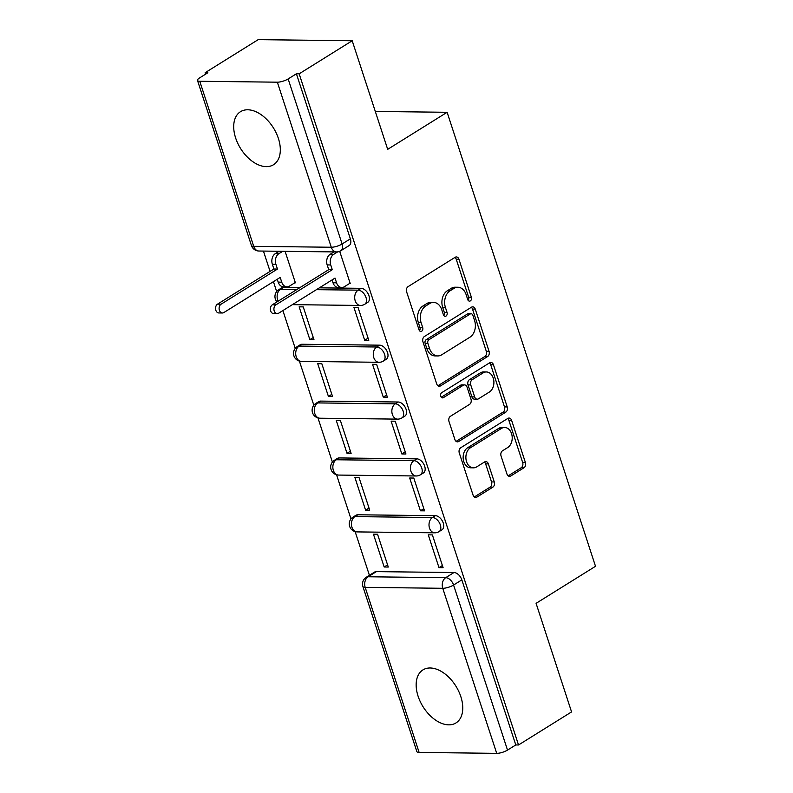 <?xml version="1.0" encoding="UTF-8"?>
<svg xmlns="http://www.w3.org/2000/svg" width="793" height="793" viewBox="0 0 793 793"><rect width="100%" height="100%" fill="white"/><g stroke="black" fill="none" stroke-linecap="round" stroke-linejoin="round"><path stroke-width="1.19" d="M470.358 300.884A2.756 2.002 90.7 0 0 471.369 297.236L458.949 259.242A3.935 2.865 90.7 0 0 456.381 256.942A3.935 2.865 90.7 0 0 455.162 257.289L408.068 286.64A3.935 2.865 90.7 0 0 406.621 291.844L419.041 329.848A2.756 2.002 90.7 0 0 420.845 331.454A2.756 2.002 90.7 0 0 421.698 331.206A2.756 2.002 90.7 0 0 422.709 327.568L421.103 322.652A12.579 9.169 90.7 0 1 425.732 305.989L429.657 303.541A12.579 9.169 90.7 0 1 433.543 302.411A12.579 9.169 90.7 0 1 441.77 309.766L443.376 314.682A2.756 2.002 90.7 0 0 445.18 316.298A2.756 2.002 90.7 0 0 446.023 316.05A2.756 2.002 90.7 0 0 447.044 312.402L445.428 307.486A12.579 9.169 90.7 0 1 450.067 290.823L453.993 288.374A12.579 9.169 90.7 0 1 457.878 287.244A12.579 9.169 90.7 0 1 466.106 294.599L467.711 299.516A2.756 2.002 90.7 0 0 469.506 301.132A2.756 2.002 90.7 0 0 470.358 300.884M468.148 300.369A2.756 2.002 90.7 0 0 468.633 297.206L456.213 259.202A3.935 2.865 90.7 0 0 455.004 257.398M419.487 330.701A2.756 2.002 90.7 0 0 419.963 327.529L418.357 322.612L421.103 322.652M443.812 315.535A2.756 2.002 90.7 0 0 444.298 312.373L442.692 307.456L445.428 307.486M460.842 696.67A31.234 19.379 -121.9 0 0 422.937 669.907A31.234 19.379 -121.9 0 0 418.08 696.165A31.234 19.379 -121.9 0 0 455.985 722.929A31.234 19.379 -121.9 0 0 460.842 696.67M278.393 138.458A31.234 19.379 -121.9 0 0 240.487 111.704A31.234 19.379 -121.9 0 0 235.63 137.962A31.234 19.379 -121.9 0 0 273.535 164.716A31.234 19.379 -121.9 0 0 278.393 138.458M435.397 515.688L357.821 514.776A8.009 4.966 -121.9 0 0 355.968 515.272L353.034 517.095A8.009 4.966 58.1 0 1 354.887 516.61L432.463 517.522A8.009 4.966 58.1 0 1 439.778 523.499A8.009 4.966 58.1 0 1 439.074 531.607L442.008 529.774A8.009 4.966 -121.9 0 0 442.712 521.675A8.009 4.966 -121.9 0 0 435.397 515.688L432.463 517.522A8.009 5.838 -89.3 0 0 429.509 528.128A8.009 5.838 -89.3 0 0 434.752 532.817A8.009 8.009 0 0 0 439.074 531.607M416.811 458.85L339.235 457.938A8.009 4.966 -121.9 0 0 337.382 458.433L334.458 460.257A8.009 4.966 58.1 0 1 336.311 459.762L413.887 460.674A8.009 4.966 58.1 0 1 421.202 466.661A8.009 4.966 58.1 0 1 420.498 474.759L423.432 472.935A8.009 4.966 -121.9 0 0 424.136 464.837A8.009 4.966 -121.9 0 0 416.811 458.85L413.887 460.674A8.009 5.838 -89.3 0 0 410.933 471.29A8.009 5.838 -89.3 0 0 416.166 475.978A8.009 8.009 0 0 0 420.498 474.759M398.235 402.011L320.659 401.099A8.009 4.966 -121.9 0 0 318.806 401.585L315.872 403.419A8.009 4.966 58.1 0 1 317.725 402.923L395.301 403.835A8.009 4.966 58.1 0 1 402.626 409.822A8.009 4.966 58.1 0 1 401.922 417.921L404.856 416.097A8.009 4.966 -121.9 0 0 405.55 407.989A8.009 4.966 -121.9 0 0 398.235 402.011L395.301 403.835A8.009 5.838 -89.3 0 0 392.357 414.452A8.009 5.838 -89.3 0 0 397.59 419.13A8.009 8.009 0 0 0 401.922 417.921M379.659 345.173L302.083 344.261A8.009 4.966 -121.9 0 0 300.23 344.747L297.296 346.571A8.009 4.966 58.1 0 1 299.149 346.085L376.725 346.997A8.009 4.966 58.1 0 1 384.04 352.974A8.009 4.966 58.1 0 1 383.346 361.083L386.27 359.249A8.009 4.966 -121.9 0 0 386.974 351.15A8.009 4.966 -121.9 0 0 379.659 345.173L376.725 346.997A8.009 5.838 -89.3 0 0 373.781 357.603A8.009 5.838 -89.3 0 0 379.014 362.292A8.009 8.009 0 0 0 383.346 361.083M299.913 287.611L283.507 287.413A8.009 4.966 -121.9 0 0 281.654 287.909L278.72 289.732A8.009 4.966 58.1 0 1 280.573 289.247L296.988 289.435M506.965 474.055A3.935 2.865 90.7 0 0 509.532 476.355A3.935 2.865 90.7 0 0 510.751 475.998L523.965 467.771A3.935 2.865 90.7 0 0 525.412 462.557L511.614 420.359A3.935 2.865 90.7 0 0 509.047 418.06A3.935 2.865 90.7 0 0 507.827 418.417L460.733 447.758A3.935 2.865 90.7 0 0 459.286 452.972L473.084 495.169A3.935 2.865 90.7 0 0 475.651 497.469A3.935 2.865 90.7 0 0 476.871 497.122L492.83 487.17A3.935 2.865 90.7 0 0 494.277 481.966L488.369 463.905A3.935 2.865 90.7 0 0 485.802 461.605A3.935 2.865 90.7 0 0 484.582 461.962L476.672 466.889A10.517 7.662 90.7 0 1 473.421 467.84A10.517 7.662 90.7 0 1 466.036 459.514A10.517 7.662 90.7 0 1 470.418 447.758L501.424 428.438A10.517 7.662 90.7 0 1 504.675 427.486A10.517 7.662 90.7 0 1 512.06 435.813A10.517 7.662 90.7 0 1 507.679 447.569L502.504 450.791A3.935 2.865 90.7 0 0 501.057 455.995L506.965 474.055M277.342 82.185L199.767 81.273A8.009 2.32 -18.1 0 1 197.487 80.44A8.009 2.32 -18.1 0 1 199.618 77.892L207.875 72.738L205.139 72.708L258.181 39.65L352.201 40.76L387.688 149.342L447.123 112.289L595.513 566.291L536.078 603.334L571.565 711.916L518.523 744.974L299.159 73.818L296.413 73.779L288.156 78.933L342.1 243.986A8.009 4.966 58.1 0 1 340.851 250.717L349.118 245.572A8.009 4.966 58.1 0 0 350.367 238.842L342.1 243.986A8.009 2.32 -18.1 0 1 331.286 247.247L277.342 82.185A8.009 2.32 -18.1 0 0 288.156 78.933M352.201 40.76L299.159 73.818M487.606 356.543A3.935 2.865 90.7 0 0 489.053 351.329L475.255 309.131A3.935 2.865 90.7 0 0 472.687 306.832A3.935 2.865 90.7 0 0 471.478 307.188L424.384 336.529A3.935 2.865 90.7 0 0 422.937 341.743L436.725 383.941A3.935 2.865 90.7 0 0 439.292 386.241A3.935 2.865 90.7 0 0 440.511 385.894L487.606 356.543L484.86 356.503A3.935 2.865 90.7 0 0 486.307 351.299L472.519 309.101A3.935 2.865 90.7 0 0 471.31 307.287M493.434 364.74L507.233 406.948A3.935 2.865 90.7 0 1 505.785 412.152L458.691 441.503A3.935 2.865 90.7 0 1 457.472 441.86A3.935 2.865 90.7 0 1 454.904 439.56L448.997 421.499A3.935 2.865 90.7 0 1 450.444 416.285L469.545 404.39A3.935 2.865 90.7 0 0 470.992 399.176L467.077 387.202A3.935 2.865 90.7 0 0 464.51 384.902A3.935 2.865 90.7 0 0 463.29 385.249L443.406 397.64A2.756 2.002 90.7 0 1 442.563 397.888A2.756 2.002 90.7 0 1 440.63 395.717A2.756 2.002 90.7 0 1 441.77 392.634L489.648 362.798A3.935 2.865 90.7 0 1 490.867 362.441A3.935 2.865 90.7 0 1 493.434 364.74L490.698 364.711L504.487 406.918L507.233 406.948M376.397 571.624L368.13 576.769A8.009 4.966 58.1 0 0 366.277 577.264L374.544 572.11A8.009 4.966 58.1 0 1 376.397 571.624L453.973 572.536L445.706 577.681A8.009 4.966 58.1 0 1 453.576 585.036L507.52 750.089A8.009 2.32 161.9 0 1 496.705 753.35L419.13 752.438A8.009 2.32 161.9 0 1 416.85 751.605L362.907 586.542A8.009 2.32 161.9 0 0 365.186 587.375L419.13 752.438M205.139 72.708L205.605 74.155M263.435 251.074L270.076 271.394M273.426 281.654L276.668 291.566M282.883 310.578L295.244 348.405M299.397 361.093L313.83 405.243M317.973 417.931L332.406 462.091M336.549 474.769L350.982 518.929M355.125 531.607L369.409 575.312M518.523 744.974L515.787 744.944L507.52 750.089M294.768 282.833L295.392 282.833L285.093 251.331M349.594 283.478L350.209 283.478L339.701 251.322M364.681 340.276L368.785 340.326L358.069 307.525L353.956 307.486L364.681 340.276L368.081 338.155M309.855 339.632L313.969 339.682L303.243 306.881L299.139 306.832L309.855 339.632L313.255 337.511M383.257 397.115L387.371 397.164L376.645 364.374L372.541 364.324L383.257 397.115L386.657 394.993M328.431 396.47L332.545 396.52L321.829 363.729L317.715 363.68L328.431 396.47L331.831 394.349M401.833 453.953L405.947 454.002L395.231 421.212L391.118 421.162L401.833 453.953L405.233 451.832M347.007 453.309L351.121 453.358L340.405 420.568L336.291 420.518L347.007 453.309L350.417 451.187M420.409 510.801L424.523 510.851L413.807 478.05L409.694 478.001L420.409 510.801L423.819 508.68M365.593 510.157L369.707 510.196L358.981 477.406L354.868 477.356L365.593 510.157L368.993 508.035M438.995 567.639L443.099 567.689L432.383 534.898L428.27 534.849L438.995 567.639L442.395 565.518M384.169 566.995L388.283 567.045L377.557 534.244L373.453 534.204L384.169 566.995L387.569 564.874M319.371 287.839L361.083 288.325L358.149 290.159A8.009 4.966 58.1 0 1 365.464 296.136A8.009 4.966 58.1 0 1 364.76 304.244L367.694 302.411A8.009 4.966 -121.9 0 0 368.398 294.312A8.009 4.966 -121.9 0 0 361.083 288.325M447.123 112.289L375.307 111.446M515.787 744.944L461.833 579.881A8.009 4.966 -121.9 0 0 453.973 572.536M296.413 73.779L350.367 238.842M457.878 287.244L455.132 287.215A12.579 9.169 90.7 0 0 451.247 288.345L453.993 288.374M442.692 307.456A12.579 9.169 90.7 0 1 447.321 290.793L451.247 288.345M433.543 302.411L430.807 302.371A12.579 9.169 90.7 0 0 426.912 303.511L429.657 303.541M418.357 322.612A12.579 9.169 90.7 0 1 422.996 305.949L426.912 303.511M437.934 385.755L484.86 356.503M472.886 315.346A2.756 2.002 90.7 0 0 471.082 313.741A2.756 2.002 90.7 0 0 470.229 313.988L428.894 339.751A2.756 2.002 90.7 0 0 427.883 343.389L429.578 348.573A12.579 9.169 90.7 0 0 437.805 355.938A12.579 9.169 90.7 0 0 441.691 354.808L469.942 337.194A12.579 9.169 90.7 0 0 474.581 320.531L472.886 315.346M471.082 313.741L468.346 313.701A2.756 2.002 90.7 0 0 467.493 313.949L470.229 313.988M437.805 355.938L435.06 355.908A12.579 9.169 90.7 0 1 426.832 348.543L425.137 343.359A2.756 2.002 90.7 0 1 426.158 339.711L467.493 313.949M456.114 441.364L503.04 412.122A3.935 2.865 90.7 0 0 504.487 406.918M464.51 384.902L461.764 384.863A3.935 2.865 90.7 0 0 460.555 385.22L441.275 397.234M489.37 392.039A10.517 7.662 90.7 0 0 493.752 380.283A10.517 7.662 90.7 0 0 486.367 371.957A10.517 7.662 90.7 0 0 483.115 372.898L472.192 379.708A3.935 2.865 90.7 0 0 470.745 384.912L474.66 396.896A3.935 2.865 90.7 0 0 477.227 399.196A3.935 2.865 90.7 0 0 478.447 398.839L489.37 392.039M486.367 371.957L483.621 371.917A10.517 7.662 90.7 0 0 480.37 372.869L483.115 372.898M477.227 399.196L474.482 399.166A3.935 2.865 90.7 0 1 471.914 396.867L467.999 384.883A3.935 2.865 90.7 0 1 469.446 379.678L480.37 372.869M490.698 364.711A3.935 2.865 90.7 0 0 489.479 362.907M504.675 427.486L501.929 427.457A10.517 7.662 90.7 0 0 498.678 428.398L501.424 428.438M473.421 467.84L470.675 467.801A10.517 7.662 90.7 0 1 463.29 459.474A10.517 7.662 90.7 0 1 467.672 447.728L498.678 428.398M474.293 496.983L490.084 487.14A3.935 2.865 90.7 0 0 491.531 481.936L485.633 463.875A3.935 2.865 90.7 0 0 484.414 462.061M508.174 475.869L521.219 467.731A3.935 2.865 90.7 0 0 522.666 462.527L508.868 420.33A3.935 2.865 90.7 0 0 507.659 418.516M282.724 251.302L278.858 253.71A8.009 5.838 90.7 0 0 275.905 264.317L277.461 269.055L221.078 304.195A4.609 3.36 90.7 0 0 219.165 309.339A4.609 3.36 90.7 0 0 222.397 312.987A4.609 3.36 90.7 0 0 223.824 312.571L280.197 277.441L281.743 282.179A8.009 5.838 90.7 0 0 286.977 286.858L283.418 286.818A8.009 5.838 -89.3 0 1 278.184 282.13L277.243 279.275M286.977 286.858A8.009 5.838 90.7 0 0 289.455 286.144L295.283 282.506M222.397 312.987L218.838 312.948A4.609 3.36 -89.3 0 1 215.597 309.3A4.609 3.36 -89.3 0 1 217.52 304.145L273.892 269.015L272.346 264.277A8.009 5.838 -89.3 0 1 275.29 253.671L278.858 253.71M279.166 251.262L275.29 253.671M273.892 269.015L277.461 269.055M337.679 251.867L333.684 254.355A8.009 5.838 90.7 0 0 330.731 264.961L332.277 269.699L328.718 269.66L327.172 264.921A8.009 5.838 -89.3 0 1 330.116 254.315L333.982 251.906M332.277 269.699L275.905 304.839A4.609 3.36 90.7 0 0 273.981 309.984A4.609 3.36 90.7 0 0 277.223 313.631A4.609 3.36 90.7 0 0 278.64 313.215L335.023 278.085L336.569 282.823A8.009 5.838 90.7 0 0 341.803 287.502L338.244 287.462A8.009 5.838 -89.3 0 1 333.001 282.774L332.069 279.919M277.223 313.631L273.654 313.592A4.609 3.36 -89.3 0 1 270.423 309.944A4.609 3.36 -89.3 0 1 272.346 304.79L328.718 269.66M341.803 287.502A8.009 5.838 90.7 0 0 344.281 286.788L350.1 283.151M468.633 297.206L471.369 297.236M419.963 327.529L422.709 327.568M444.298 312.373L447.044 312.402M357.821 514.776L354.887 516.61A8.009 5.838 90.7 0 0 351.933 527.216A8.009 5.838 -89.3 0 0 357.177 531.905L434.752 532.817M339.235 457.938L336.311 459.762A8.009 5.838 90.7 0 0 333.357 470.378A8.009 5.838 -89.3 0 0 338.591 475.066L416.166 475.978M320.659 401.099L317.725 402.923A8.009 5.838 90.7 0 0 314.781 413.53A8.009 5.838 -89.3 0 0 320.015 418.218L397.59 419.13M302.083 344.261L299.149 346.085A8.009 5.838 90.7 0 0 296.205 356.691A8.009 5.838 -89.3 0 0 301.439 361.38L379.014 362.292M283.507 287.413L280.573 289.247A8.009 5.838 90.7 0 0 277.619 299.853A8.009 5.838 -89.3 0 0 278.165 301.162M368.13 576.769L445.706 577.681A8.009 5.838 -89.3 0 0 442.762 588.297L365.186 587.375A8.009 5.838 -89.3 0 1 368.13 576.769M496.705 753.35L442.762 588.297A8.009 2.32 -18.1 0 0 453.576 585.036L461.833 579.881M199.767 81.273L253.71 246.336L331.286 247.247A8.009 5.838 90.7 0 0 336.529 251.936A8.009 8.009 0 0 0 340.851 250.717M316.437 289.663L358.149 290.159A8.009 5.838 -89.3 0 0 355.195 300.765A8.009 5.838 -89.3 0 0 360.438 305.454A8.009 8.009 0 0 0 364.76 304.244M258.954 251.024A8.009 5.838 90.7 0 1 253.71 246.336A8.009 2.32 161.9 0 1 251.431 245.503A8.009 8.009 0 0 0 258.954 251.024L336.529 251.936M447.321 290.793L450.067 290.823M422.996 305.949L425.732 305.989M456.213 259.202L458.949 259.242M438.093 385.864L440.511 385.894M472.519 309.101L475.255 309.131M486.307 351.299L489.053 351.329M426.158 339.711L428.894 339.751M425.137 343.359L427.883 343.389M426.832 348.543L429.578 348.573M503.04 412.122L505.785 412.152M456.272 441.473L458.691 441.503M460.555 385.22L463.29 385.249M441.711 397.62L443.406 397.64M469.446 379.678L472.192 379.708M467.999 384.883L470.745 384.912M471.914 396.867L474.66 396.896M467.672 447.728L470.418 447.758M485.633 463.875L488.369 463.905M491.531 481.936L494.277 481.966M490.084 487.14L492.83 487.17M474.442 497.092L476.871 497.122M508.868 420.33L511.614 420.359M522.666 462.527L525.412 462.557M521.219 467.731L523.965 467.771M508.323 475.978L510.751 475.998M278.184 282.13L281.743 282.179M272.346 264.277L275.905 264.317M217.52 304.145L221.078 304.195M330.731 264.961L327.172 264.921M333.684 254.355L330.116 254.315M336.569 282.823L333.001 282.774M275.905 304.839L272.346 304.79M360.438 305.454L292.389 304.651M278.72 289.732A8.009 8.009 0 0 0 277.005 301.885M297.296 346.571A8.009 8.009 0 0 0 301.439 361.38M315.872 403.419A8.009 8.009 0 0 0 320.015 418.218M334.458 460.257A8.009 8.009 0 0 0 338.591 475.066M353.034 517.095A8.009 8.009 0 0 0 357.177 531.905M366.277 577.264A8.009 8.009 0 0 0 362.907 586.542M197.487 80.44L251.431 245.503"/></g></svg>
